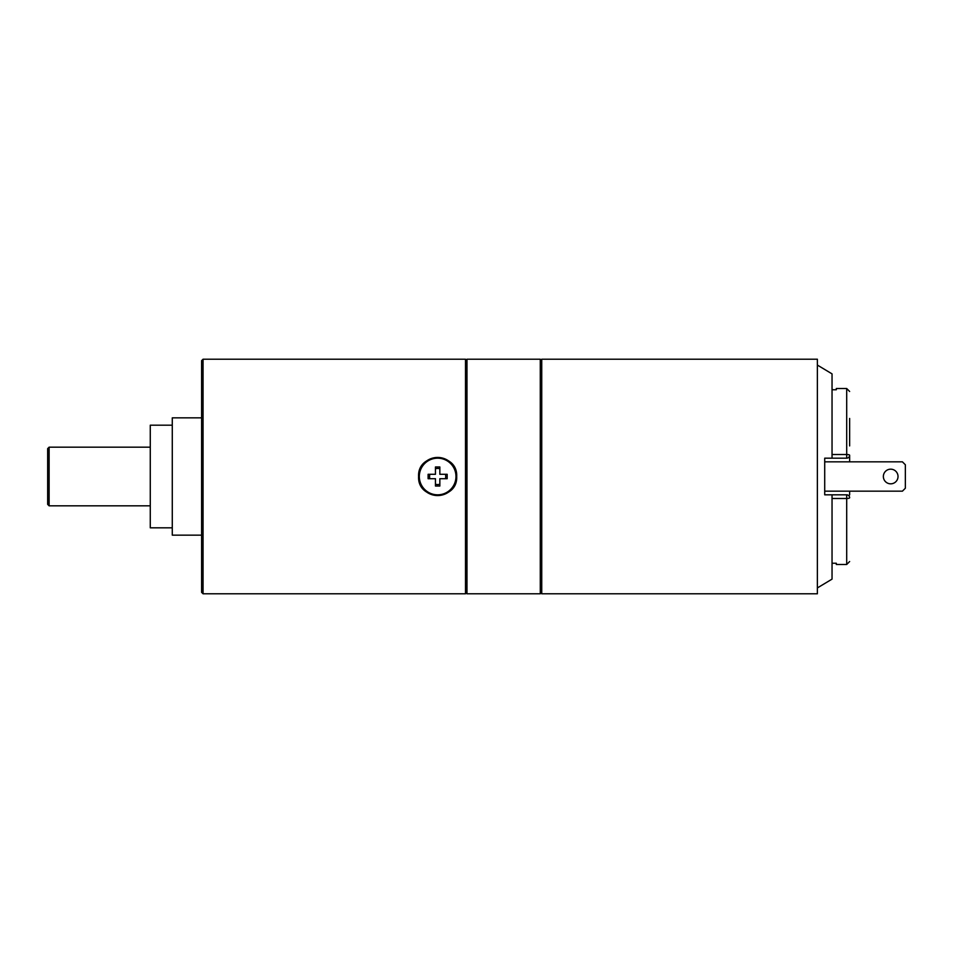 <?xml version="1.0" encoding="UTF-8"?>
<svg xmlns="http://www.w3.org/2000/svg" width="953" height="953" viewBox="0 0 953 953"><rect width="100%" height="100%" fill="white"/><g stroke="black" fill="none" stroke-linecap="round" stroke-linejoin="round"><path stroke-width="1.43" d="M849.635 418.438L849.635 445.921M849.635 491.164L849.635 494.905M832.04 454.51L846.705 454.51A2.93 0.739 0 0 1 849.635 455.236L849.635 461.836M849.635 455.236A2.93 2.93 0 0 1 846.705 458.179A2.93 2.93 0 0 0 849.635 455.236M817.376 365.07L832.04 373.874L832.04 458.179L846.705 458.179L846.705 388.526L849.635 391.469M832.04 458.179L824.714 458.179L824.714 494.821L832.04 494.821L832.04 579.126L817.376 587.93M846.705 388.526L836.305 388.526L836.305 389.765L832.148 389.765L832.04 388.526M846.705 494.821A2.93 2.93 0 0 1 849.635 497.764A2.93 0.739 180 0 1 846.705 498.49L846.705 494.821L832.04 494.821M832.04 498.49L846.705 498.49L846.705 564.474L836.305 564.474L836.305 563.235L832.148 563.235L832.04 564.474M824.714 461.836L902.42 461.836L905.35 464.766L905.35 488.234L902.42 491.164L824.714 491.164M883.36 476.5A7.326 7.326 0 0 1 890.686 469.174A7.326 7.326 0 0 1 898.024 476.5A7.326 7.326 0 0 1 890.686 483.826A7.326 7.326 0 0 1 883.36 476.5M541.745 593.79L541.745 359.21L817.376 359.21L817.376 593.79L541.745 593.79L541.006 593.064L540.28 593.79L466.97 593.79L466.97 359.21L540.28 359.21L540.28 593.79M541.745 359.21L541.006 359.936L541.006 593.064M541.006 359.936L540.28 359.21M465.505 592.325L466.97 593.79M465.505 360.675L466.97 359.21M465.505 593.79L465.505 359.21L203.06 359.21L203.06 593.79L465.505 593.79M456.701 476.5C457.881 501.087 417.414 501.087 418.581 476.5C417.414 451.913 457.881 451.913 456.701 476.5A19.06 19.06 0 0 0 437.641 457.44A19.06 19.06 0 0 0 418.581 476.5A19.06 19.06 0 0 0 437.641 495.56A19.06 19.06 0 0 0 456.701 476.5M203.06 593.79L201.595 592.325L201.595 360.675L203.06 359.21M419.32 476.5A18.321 18.321 0 0 1 437.641 458.179A18.321 18.321 0 0 1 455.975 476.5A18.321 18.321 0 0 1 437.641 494.821A18.321 18.321 0 0 1 419.32 476.5M435.45 474.296L435.45 466.97L439.845 466.97L439.845 474.296L447.171 474.296L447.171 478.704L439.845 478.704L439.845 486.03L435.45 486.03L435.45 478.704L428.111 478.704L428.111 474.296L435.45 474.296L435.45 468.745A8.065 8.065 0 0 1 439.845 468.745L439.845 474.296L445.408 474.296A8.065 8.065 0 0 1 445.408 478.704L439.845 478.704L439.845 484.255A8.065 8.065 0 0 1 435.45 484.255L435.45 478.704L429.886 478.704A8.065 8.065 0 0 1 429.886 474.296L435.45 474.296M439.845 486.03L435.45 486.03M428.111 478.704L428.111 474.296M439.845 466.97L435.45 466.97M447.171 478.704L447.171 474.296M201.595 535.145L172.279 535.145L172.279 417.855L201.595 417.855M172.279 527.819L150.276 527.819L150.276 425.181L172.279 425.181M49.115 447.171L47.65 448.649L47.65 504.351L49.115 505.829L49.115 447.171L150.276 447.171M846.705 564.474L849.635 561.531M49.115 505.829L150.276 505.829"/></g></svg>
